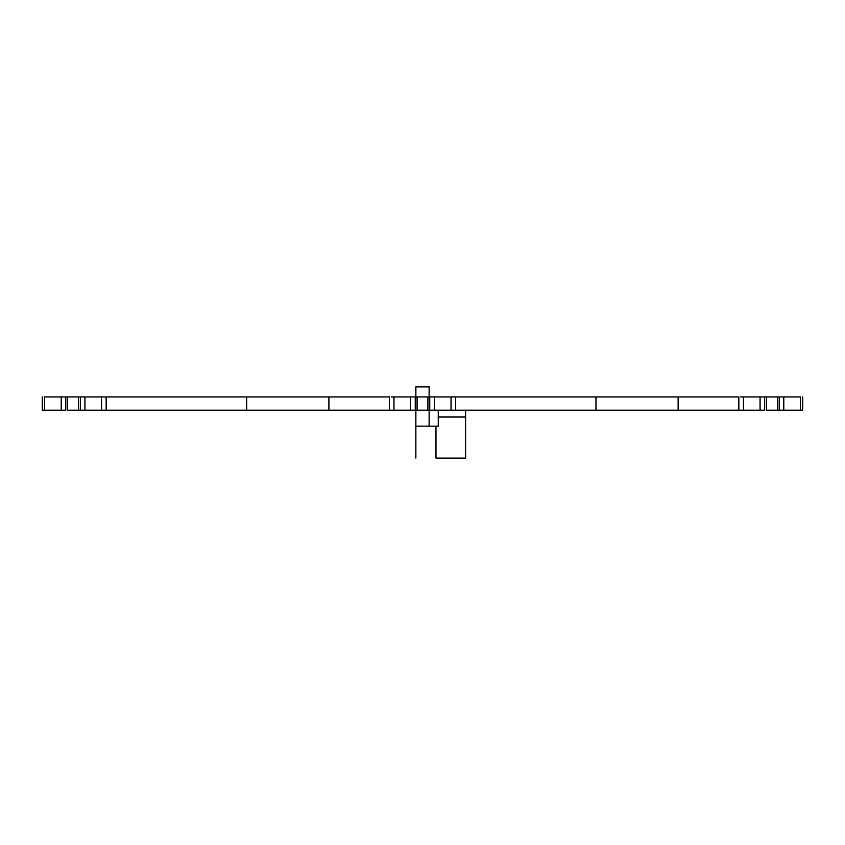 <?xml version="1.0" encoding="UTF-8"?>
<svg xmlns="http://www.w3.org/2000/svg" width="845" height="845" viewBox="0 0 845 845"><rect width="100%" height="100%" fill="white"/><g stroke="black" fill="none" stroke-linecap="round" stroke-linejoin="round"><path stroke-width="1.27" d="M740.59 410.174L455.592 410.174L455.592 396.939L595.968 396.939L595.968 410.174L595.968 396.939L678.134 396.939L678.134 410.174L678.134 396.939L738.847 396.939L738.847 410.174L427.919 410.174L427.919 396.939L427.919 410.174L417.081 410.174L417.071 396.939L451.029 396.939L451.029 410.174L451.029 396.939L434.372 396.939L434.372 410.174L434.372 396.939L427.919 396.939M800.627 410.174L802.75 410.174L802.75 396.939L802.75 410.174L766.521 410.174L766.51 396.939L777.358 396.939L777.358 410.174L777.358 396.939L800.468 396.939L800.468 410.174L800.468 396.939L783.801 396.939L783.801 410.174L783.801 396.939L777.358 396.939M391.15 410.174L106.153 410.174L106.153 396.939L246.751 396.939L246.751 410.174L246.751 396.939L328.916 396.939L328.916 410.174L328.916 396.939L389.408 396.939L389.408 410.174L67.642 410.174L67.642 396.939L78.479 396.939L78.479 410.174L78.479 396.939L101.59 396.939L101.59 410.174L101.59 396.939L84.933 396.939L84.933 410.174L84.933 396.939L78.479 396.939M67.642 410.174L67.642 396.939L44.531 396.939L44.531 410.174L44.531 396.939L65.804 396.939L65.804 410.174L61.199 410.174L61.199 396.939L61.199 410.174L42.25 410.174L42.25 396.939L42.25 410.174L44.373 410.174M417.081 410.174L417.081 396.939L415.244 396.939L415.244 410.174L410.628 410.174L410.628 396.939L415.244 396.939L415.244 410.174L393.971 410.174L393.971 396.939L410.628 396.939L410.628 410.174L389.408 410.174L389.408 396.939L104.41 396.939M417.071 396.939L393.971 396.939L393.971 410.174M101.59 410.174L80.317 410.174L80.317 396.939L80.317 410.174L78.479 410.174M67.642 396.939L65.804 396.939L65.804 410.174L44.531 410.174M438.249 414.399L438.249 426.155L435.967 426.155L435.967 458.106L465.637 458.106L465.637 414.399M800.468 410.174L779.196 410.174L779.196 396.939L779.196 410.174L777.358 410.174M766.521 410.174L766.521 396.939L764.683 396.939L764.683 410.174L760.067 410.174L760.067 396.939L764.683 396.939L764.683 410.174L743.41 410.174L743.41 396.939L760.067 396.939L760.067 410.174L738.847 410.174L738.847 396.939L453.849 396.939M766.51 396.939L743.41 396.939L743.41 410.174M451.029 410.174L429.756 410.174L429.756 396.939L429.756 410.174L427.919 410.174M777.421 410.174L766.447 410.174M451.029 396.939L455.592 396.939L455.592 410.174L453.849 410.174M427.992 410.174L417.007 410.174M101.59 396.939L106.153 396.939L106.153 410.174L104.41 410.174M78.553 410.174L67.579 410.174M777.421 396.939L766.447 396.939M740.59 396.939L743.41 396.939M427.992 396.939L417.007 396.939M391.15 396.939L393.971 396.939M78.553 396.939L67.579 396.939M465.637 410.174L465.637 458.106L435.967 458.106L435.967 426.155L415.877 426.155L415.877 458.106L415.877 410.174L415.877 426.155L438.249 426.155L438.249 410.174M465.637 417.018L438.249 417.018L465.637 417.018M415.877 386.894L415.877 396.939L415.877 386.894L429.123 386.894L429.123 396.939L429.123 386.894L415.877 386.894M429.123 410.174L429.123 426.155L429.123 410.174"/></g></svg>
